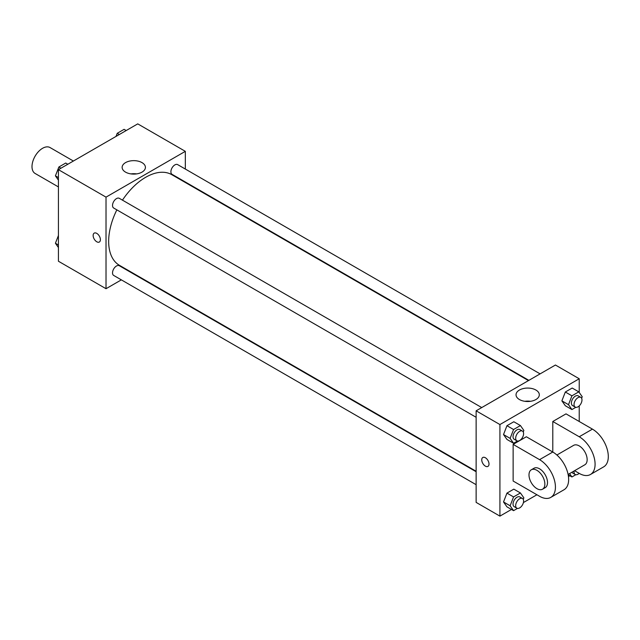 <?xml version="1.0" encoding="UTF-8"?>
<svg xmlns="http://www.w3.org/2000/svg" width="640" height="640" viewBox="0 0 640 640"><rect width="100%" height="100%" fill="white"/><g stroke="black" fill="none" stroke-linecap="round" stroke-linejoin="round"><path stroke-width="0.96" d="M73.392 161.032L50.048 147.552A14.952 8.632 120 0 0 38.528 151.56A14.952 8.632 120 0 0 32 166.608A14.952 8.632 120 0 0 35.096 173.456L58.432 186.928M121.352 279.864L106.024 288.712L58.432 261.24L58.432 169.664L137.744 123.872L185.328 151.344L185.328 169.048M132.992 273.144L132.568 273.384M116.848 209.864A52.344 30.216 120 0 0 108.664 241.4A52.344 30.216 120 0 0 119.504 265.36L476.128 471.248M528.464 380.592L171.848 174.704A52.344 30.216 120 0 0 122.456 200.152M185.328 182L185.328 182.488M106.024 288.712L106.024 197.136L185.328 151.344M540.104 373.872L177.664 164.624A5.608 3.24 120 0 0 173.344 166.128A5.608 3.24 120 0 0 170.896 171.768A5.608 3.24 120 0 0 172.056 174.336L528.888 380.352M476.128 471.736L119.296 265.72A5.608 3.24 120 0 0 114.968 267.224A5.608 3.24 120 0 0 112.528 272.872A5.608 3.24 120 0 0 113.688 275.44L476.128 484.688M476.128 417.288L113.688 208.032A5.608 3.24 -60 0 1 113.688 201.56A5.608 3.24 -60 0 1 119.296 198.32L481.736 407.576M106.024 197.136L58.432 169.664M125.544 172.128A11.64 6.72 180 0 1 122.136 167.376A11.64 6.72 180 0 1 133.776 160.648A11.64 6.72 180 0 1 145.416 167.376A11.64 6.72 180 0 1 138.232 173.584A11.64 6.72 180 0 1 125.544 172.128M100.4 239.68A5.144 2.968 60 0 1 99.336 242.032A5.144 2.968 60 0 1 94.2 239.064A5.144 2.968 60 0 1 94.2 233.128A5.144 2.968 60 0 1 98.16 234.504A5.144 2.968 60 0 1 100.4 239.68M99.344 242.032A5.144 2.968 60 0 1 94.2 239.064A5.144 2.968 60 0 1 94.2 233.128M130.96 173.896A11.64 6.72 180 0 1 136.6 173.896M511.472 509.456L499.92 516.128L476.128 502.392L476.128 410.816L555.432 365.024L579.224 378.76L579.224 392.464M58.432 180.136L55.424 175.856L58.864 167.008L65.728 163.04L67.816 164.248M58.432 177.592L55.424 175.856M60.952 168.208L58.864 167.008M116.024 136.416L117.232 133.304L124.104 129.336L126.192 130.544M119.32 134.512L117.232 133.304M58.432 247.536L55.424 243.256L58.432 235.504M58.432 244.992L55.424 243.256M517.448 441.016L513.56 443.256L510.128 438.376L513.56 429.52L520.432 425.56L523.864 430.44L523.264 431.984M522.44 431.08L519.8 429.552A5.608 3.24 120 0 0 515.48 431.056A5.608 3.24 120 0 0 513.032 436.696A5.608 3.24 120 0 0 514.192 439.264L516.832 440.792A5.608 3.24 120 0 0 522.44 437.552A5.608 3.24 120 0 0 522.44 431.08A5.608 3.24 120 0 0 518.12 432.584A5.608 3.24 120 0 0 515.672 438.224A5.608 3.24 120 0 0 516.832 440.792M513.56 443.256L506.952 439.44L503.52 434.56L506.952 425.704L513.816 421.744L520.432 425.56M510.128 438.376L503.52 434.56L506.952 425.704L513.816 421.744M513.56 429.52L506.952 425.704M575.816 407.32L571.928 409.56L568.496 404.672L571.928 395.824L578.8 391.856L582.232 396.744L581.632 398.288M580.816 397.376L578.168 395.848A5.608 3.24 120 0 0 573.848 397.352A5.608 3.24 120 0 0 571.4 403A5.608 3.24 120 0 0 572.56 405.568L575.208 407.088A5.608 3.24 120 0 0 580.816 403.856A5.608 3.24 120 0 0 580.816 397.376A5.608 3.24 120 0 0 576.488 398.88A5.608 3.24 120 0 0 574.04 404.528A5.608 3.24 120 0 0 575.208 407.088M571.928 409.56L565.32 405.744L561.888 400.856L565.32 392.008L572.192 388.04L578.8 391.856M568.496 404.672L561.888 400.856L565.32 392.008L572.192 388.04M571.928 395.824L565.32 392.008M517.448 508.416L513.56 510.664L510.128 505.776L513.56 496.92L520.432 492.96L523.864 497.848L523.264 499.392M522.44 498.48L519.8 496.952A5.608 3.24 120 0 0 515.48 498.456A5.608 3.24 120 0 0 513.032 504.096A5.608 3.24 120 0 0 514.192 506.664L516.832 508.192A5.608 3.24 120 0 0 522.44 504.952A5.608 3.24 120 0 0 522.44 498.48A5.608 3.24 120 0 0 518.12 499.984A5.608 3.24 120 0 0 515.672 505.624A5.608 3.24 120 0 0 516.832 508.192M513.56 510.664L506.952 506.848L503.52 501.96L506.952 493.112L513.816 489.144L520.432 492.96M510.128 505.776L503.52 501.96L506.952 493.112L513.816 489.144M513.56 496.92L506.952 493.112M575.816 474.72L571.928 476.96L569.568 473.6M571.864 472.28A5.608 3.24 120 0 0 572.56 472.968L575.208 474.496A5.608 3.24 120 0 0 579.16 473.352M571.928 476.96L568.184 474.792M574.12 470.968A5.608 3.24 120 0 0 574.04 471.928A5.608 3.24 120 0 0 575.208 474.496M485.376 466.136A5.144 2.968 -120 0 0 487.952 466.392A5.144 2.968 60 0 1 485.376 466.144A5.144 2.968 60 0 1 482.016 461.608A5.144 2.968 60 0 1 482.808 457.488A5.144 2.968 -120 0 0 482.024 461.608A5.144 2.968 -120 0 0 485.376 466.136M482.808 457.488A5.144 2.968 60 0 1 487.944 460.456A5.144 2.968 60 0 1 487.944 466.392M499.92 516.128L499.92 424.552L476.128 410.816L555.432 365.024M476.128 502.392L476.128 410.816M535.904 390.032A11.64 6.72 180 0 1 539.312 394.784A11.64 6.72 180 0 1 527.672 401.504A11.64 6.72 180 0 1 516.032 394.784A11.64 6.72 180 0 1 523.224 388.576A11.64 6.72 180 0 1 535.904 390.032M499.92 424.552L579.224 378.76M530.496 401.304A11.64 6.72 0 0 0 524.856 401.304M579.224 405.888L579.224 421.496M569.84 475.752L568.464 476.552M536.928 494.76L523.416 502.56M565.32 405.744L561.888 400.856M506.952 439.44L503.52 434.56M506.952 506.848L503.52 501.96M513.136 444.392L539.568 459.656A22.432 12.952 60 0 1 554.224 479.424A22.432 12.952 60 0 1 550.784 497.392A22.432 12.952 60 0 1 539.568 496.288L513.136 481.024L513.136 444.392L526.352 436.76L552.792 452.024L552.792 421.496L566.008 413.864L592.44 429.128A22.432 12.952 60 0 1 607.096 448.896A22.432 12.952 60 0 1 603.656 466.872L590.44 474.504A22.432 12.952 60 0 1 579.224 473.392L574.576 470.704M550.784 497.392L564.008 489.76A22.432 12.952 -120 0 0 567.44 471.792A22.432 12.952 -120 0 0 552.792 452.024L539.568 459.656M556.896 455.016L573.616 445.36A11.216 6.472 60 0 1 582.264 448.368A11.216 6.472 60 0 1 587.152 459.656A11.216 6.472 60 0 1 584.832 464.784L568.112 474.44M592.44 429.128L579.224 436.76L552.792 421.496M579.224 436.76A22.432 12.952 60 0 1 593.88 456.528A22.432 12.952 60 0 1 590.44 474.504M531.32 469.784L533.96 468.256A11.216 6.472 60 0 1 542.608 471.264A11.216 6.472 60 0 1 547.504 482.544A11.216 6.472 60 0 1 545.176 487.68L542.536 489.208A11.216 6.472 60 0 1 531.32 482.736A11.216 6.472 60 0 1 531.32 469.784A11.216 6.472 60 0 1 539.96 472.784A11.216 6.472 60 0 1 544.856 484.072A11.216 6.472 60 0 1 542.536 489.208"/></g></svg>
